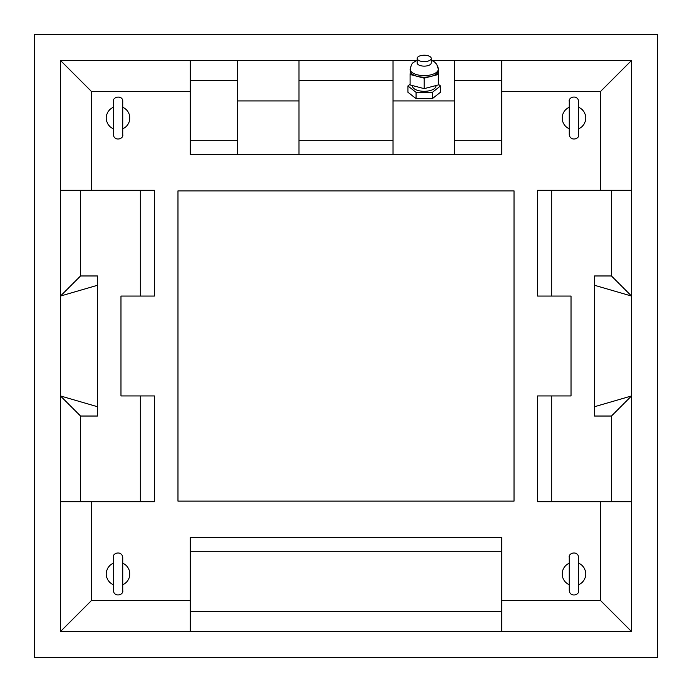 <?xml version="1.0" encoding="UTF-8"?>
<svg xmlns="http://www.w3.org/2000/svg" width="692" height="692" viewBox="0 0 692 692"><rect width="100%" height="100%" fill="white"/><g stroke="black" fill="none" stroke-linecap="round" stroke-linejoin="round"><path stroke-width="1.04" d="M122.735 127.043L122.735 125.728M122.735 107.26A11.747 11.747 0 0 1 122.735 128.798M113.332 109.241L113.332 109.881M113.332 128.798A11.747 11.747 0 0 1 113.332 107.26M122.735 582.975L122.735 581.661M122.735 563.202A11.747 11.747 0 0 1 122.735 584.74M113.332 565.182L113.332 565.822M113.332 584.74A11.747 11.747 0 0 1 113.332 563.202M410.391 67.012L410.105 74.476L424.205 78.17L438.304 74.476L438.304 70.783A14.1 6.401 180 0 1 431.254 76.328A14.1 6.401 180 0 1 424.205 77.184A14.1 6.401 180 0 1 417.155 76.328A14.1 6.401 180 0 1 410.105 70.783M431.254 60.169L434.342 61.822L436.773 64.313L438.304 69.209L438.019 67.012M410.105 84.242L407.917 85.964L416.065 92.365L432.344 92.365L440.484 85.964L438.304 84.242M435.951 85.566L435.951 85.964A11.747 5.337 180 0 1 424.205 91.301A11.747 5.337 180 0 1 412.449 85.964L412.449 85.566M432.344 92.365L432.344 98.645L440.484 92.244L440.484 85.964M407.917 85.964L407.917 92.244L416.065 98.645L432.344 98.645M416.065 92.365L416.065 98.645M438.304 74.476L438.304 84.943L424.205 88.645L410.105 84.943L410.105 74.476M424.205 78.17L424.205 88.645M424.205 55.222A7.05 3.2 0 0 0 417.155 58.422A7.05 3.2 0 0 0 424.205 61.623A7.05 3.2 0 0 0 431.254 58.422A7.05 3.2 0 0 0 424.205 55.222M417.155 58.422L417.155 62.929A7.05 3.2 0 0 0 424.205 66.129A7.05 3.2 0 0 0 431.254 62.929L431.254 58.422M600.414 190.3L600.414 91.586L631.545 60.455L501.7 60.455L501.7 154.463L190.3 154.463L190.3 140.294L237.304 140.294L237.304 80.549L190.3 80.549L190.3 140.294M190.3 91.586L91.586 91.586L91.586 190.3M140.294 296.055L154.463 296.055L154.463 190.3L140.294 190.3L140.294 296.055L120.97 296.055L120.97 395.945L154.463 395.945L154.463 501.7L60.455 501.7L60.455 631.545L190.3 631.545L190.3 537.537L501.7 537.537L501.7 631.545L631.545 631.545L631.545 501.7L537.537 501.7L537.537 395.945L571.03 395.945L571.03 296.055L537.537 296.055L537.537 190.3L631.545 190.3L631.545 60.455M91.586 501.7L91.586 600.414L190.3 600.414M501.7 600.414L600.414 600.414L600.414 501.7M600.414 91.586L501.7 91.586M237.304 140.294L237.304 154.463M416.472 60.455L237.304 60.455L237.304 80.549M393.004 140.294L393.004 80.549L298.996 80.549L298.996 140.294L393.004 140.294L393.004 154.463M393.004 60.455L393.004 80.549M454.696 154.463L454.696 60.455L431.938 60.455M97.468 285.286L97.468 406.714M631.545 190.3L631.545 296.055L594.54 285.286L594.532 406.714M237.304 100.92L298.996 100.92M393.004 100.92L454.696 100.92M237.304 60.455L60.455 60.455L60.455 190.3L140.294 190.3M91.586 91.586L60.455 60.455M91.586 600.414L60.455 631.545M600.414 600.414L631.545 631.545M657.4 34.6L34.6 34.6L34.6 657.4L657.4 657.4L657.4 34.6M611.451 501.7L611.451 416.039L594.532 416.039L594.532 275.961L611.451 275.961L631.545 296.055L631.545 501.7M501.7 631.545L190.3 631.545M60.455 501.7L60.455 190.3M454.696 60.455L501.7 60.455M514.035 190.888L177.965 190.888L177.965 501.112L514.035 501.112L514.035 190.888M611.451 275.961L611.451 190.3M551.706 190.3L551.706 296.055M551.706 395.945L551.706 501.7M501.7 551.706L190.3 551.706M190.3 611.451L501.7 611.451M80.549 501.7L80.549 416.039L97.468 416.039L97.468 275.961L80.549 275.961L80.549 190.3M140.294 501.7L140.294 395.945M190.3 80.549L190.3 60.455M298.996 154.463L298.996 140.294M298.996 80.549L298.996 60.455M454.696 140.294L501.7 140.294M501.7 80.549L454.696 80.549M97.46 285.286L60.464 296.055L80.549 275.961M80.549 416.039L60.455 395.945L97.46 406.714M594.54 406.714L631.537 395.945L611.451 416.039M578.668 582.975L578.668 581.661M578.668 563.202A11.747 11.747 0 0 1 578.668 584.74M569.265 565.182L569.265 565.822M569.265 584.74A11.747 11.747 0 0 1 569.265 563.202M578.668 127.043L578.668 125.728M578.668 107.26A11.747 11.747 0 0 1 578.668 128.798M569.265 109.241L569.265 109.881M569.265 128.798A11.747 11.747 0 0 1 569.265 107.26M438.304 70.783L438.304 69.209A14.1 6.401 180 0 1 424.205 75.61A14.1 6.401 180 0 1 410.105 69.209L411.619 64.33L412.839 62.86L417.155 60.169M113.332 101.577L113.332 134.482C114.059 141.756 123.972 139.144 122.735 134.482L122.735 101.577C123.306 95.297 112.805 95.903 113.332 101.577M122.735 590.423L122.735 557.518C121.982 550.226 112.087 552.882 113.332 557.518L113.332 590.423C114.059 597.689 123.972 595.077 122.735 590.423M578.668 590.423L578.668 557.518C577.924 550.226 568.028 552.882 569.265 557.518L569.265 590.423C569.698 597.352 579.489 595.587 578.668 590.423M578.668 134.482L578.668 101.577C577.924 94.294 568.028 96.941 569.265 101.577L569.265 134.482C570 141.756 579.905 139.144 578.668 134.482"/></g></svg>
